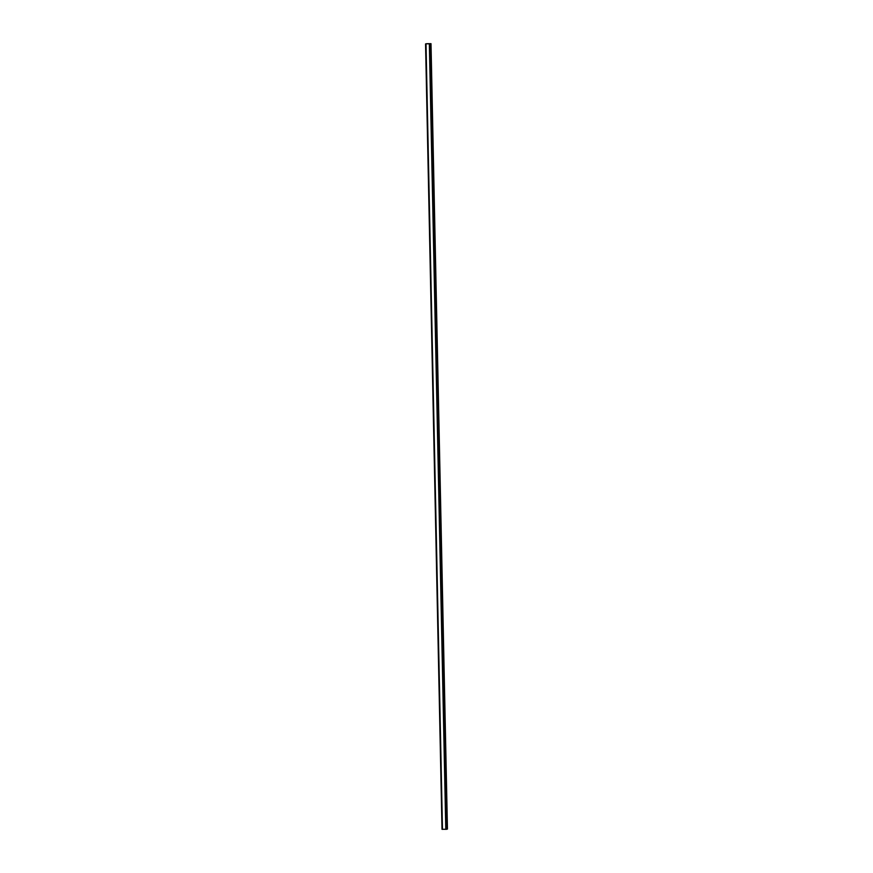 <?xml version="1.0" encoding="UTF-8"?>
<svg xmlns="http://www.w3.org/2000/svg" width="873" height="873" viewBox="0 0 873 873"><rect width="100%" height="100%" fill="white"/><g stroke="black" fill="none" stroke-linecap="round" stroke-linejoin="round"><path stroke-width="1.31" d="M428.905 43.781L428.25 43.846M427.53 43.825L428.163 43.781M426.22 43.726L431 43.672L426.722 43.803M442.054 829.306L425.555 43.923L442.011 829.295L446.681 829.263M442.371 829.339L425.948 43.966M430.225 43.89L446.681 829.274L430.236 43.89M446.681 829.143L447.445 829.044L431 43.672M430.116 43.912L446.561 829.295L430.062 43.923M426.013 43.966L442.469 829.35M429.352 43.966L445.797 829.339M429.461 43.956L445.917 829.339M429.538 43.956L445.983 829.328M425.653 43.934L442.098 829.306M429.996 43.923L446.441 829.306M430.171 43.912L446.616 829.295M430.727 43.726L447.172 829.11M430.836 43.715L447.282 829.099"/></g></svg>
